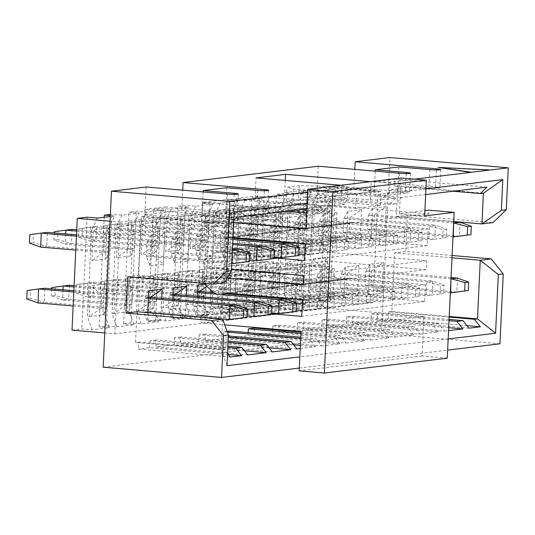 <?xml version="1.0" encoding="UTF-8"?>
<svg xmlns="http://www.w3.org/2000/svg" width="535" height="535" viewBox="0 0 535 535"><rect width="100%" height="100%" fill="white"/><g stroke="black" fill="none" stroke-linecap="round" stroke-linejoin="round"><path stroke-width="0.4" stroke-dasharray="2.67 2.01" d="M447.26 358.176L422.075 355.989L423.934 316.606L325.701 308.08A2.809 2.514 83.1 0 1 323.314 305.07L323.367 303.907A4.206 3.778 83.1 0 1 325.019 300.697L333.873 294.257A14.03 12.586 83.1 0 1 339.29 292.11A14.03 12.586 83.1 0 1 347.603 294.317A4.206 3.778 -96.9 0 0 349.395 294.992L424.643 301.519L425.432 284.76L350.184 278.233A4.206 3.778 -96.9 0 0 349.482 278.24A4.206 3.778 -96.9 0 0 348.345 278.588A14.03 12.586 83.1 0 1 344.553 279.745A14.03 12.586 83.1 0 1 334.723 276.274L326.544 268.356A4.206 3.778 83.1 0 1 325.213 264.892L325.267 263.728A2.809 2.514 83.1 0 1 327.915 261.154L426.148 269.68L426.569 260.739L328.336 252.212A2.809 2.514 83.1 0 1 325.949 249.203L326.002 248.039A4.206 3.778 83.1 0 1 327.654 244.836L336.508 238.396A14.03 12.586 83.1 0 1 341.925 236.249A14.03 12.586 83.1 0 1 350.238 238.449A4.206 3.778 -96.9 0 0 352.03 239.125L427.278 245.659L428.067 228.893L352.819 222.366A4.206 3.778 -96.9 0 0 352.117 222.379A4.206 3.778 -96.9 0 0 350.98 222.72A14.03 12.586 83.1 0 1 347.188 223.877A14.03 12.586 83.1 0 1 337.358 220.407L329.179 212.489A4.206 3.778 83.1 0 1 327.841 209.024L327.901 207.861A2.809 2.514 83.1 0 1 330.55 205.286L428.776 213.813L428.95 210.181M233.748 222.413L207.633 220.146A2.809 2.514 -96.9 0 0 204.985 222.72L204.925 223.884A4.206 3.778 -96.9 0 0 206.263 227.348L214.441 235.266A14.03 12.586 -96.9 0 0 224.272 238.737A14.03 12.586 -96.9 0 0 228.064 237.58A4.206 3.778 83.1 0 1 229.201 237.232A4.206 3.778 83.1 0 1 229.903 237.226L233.033 237.493M274.288 257.903L229.114 253.985A4.206 3.778 83.1 0 1 227.321 253.309A14.03 12.586 -96.9 0 0 219.009 251.102A14.03 12.586 -96.9 0 0 213.592 253.249L204.738 259.689A4.206 3.778 -96.9 0 0 203.086 262.899L203.032 264.063A2.809 2.514 -96.9 0 0 205.42 267.072L231.535 269.339M227.235 277.939L204.999 276.007A2.809 2.514 -96.9 0 0 202.35 278.581L202.29 279.745A4.206 3.778 -96.9 0 0 203.628 283.209L204.564 284.118M217.17 294.25A14.03 12.586 -96.9 0 0 221.637 294.598L227.596 293.882M271.653 313.764L226.479 309.845A4.206 3.778 83.1 0 1 224.687 309.176A14.03 12.586 -96.9 0 0 216.374 306.97A14.03 12.586 -96.9 0 0 210.957 309.116L202.103 315.556A4.206 3.778 -96.9 0 0 200.451 318.76L200.398 319.923A2.809 2.514 -96.9 0 0 202.785 322.933L224.733 324.839M305.859 228.672L428.776 213.813M428.067 228.893L305.151 243.753M427.278 245.659L304.361 260.512M426.569 260.739L303.653 275.599M426.148 269.68L303.231 284.533M425.432 284.76L302.516 299.62M424.643 301.519L301.727 316.379M423.934 316.606L301.018 331.459M422.075 355.989L299.159 370.849M401.136 177.995L399.451 213.746L424.884 210.67M380.285 205.507L380.94 191.543L356.357 194.513L355.701 208.483L380.285 205.507L317.315 200.043L317.977 186.08L380.94 191.543M399.451 213.746L424.636 215.933M317.977 186.08L299.239 185.732L286.947 187.217L293.394 189.049L356.357 194.513M293.394 189.049L292.732 203.019L355.701 208.483M292.732 203.019L286.285 201.18L298.577 199.695L317.315 200.043M299.239 185.732L298.577 199.695M286.285 201.18L286.947 187.217M299.292 368.053L447.641 350.124M448.169 338.949L299.814 356.878M222.647 319.154L221.202 349.883L135.562 342.447L137.013 311.724M141.494 216.755L227.128 224.185L224.359 282.841L138.725 275.411L141.494 216.755L144.564 216.381L230.197 223.811L227.128 224.185L234.236 212.054M483.406 193.209L397.772 185.779L396.321 216.501L453.707 221.483M451.995 257.796L394.609 252.814L391.847 311.47L449.226 316.452M127.664 276.749L138.725 275.411M452.102 255.503L405.677 251.477L394.609 252.814M396.321 216.501L407.389 215.164L493.023 222.593M307.063 203.253L347.623 198.351L348.151 187.176L307.585 192.078M414.511 179.151L389.941 182.127L389.413 193.296L425.913 188.888M226.987 365.679L221.202 349.883L224.272 349.509L138.639 342.079L135.562 342.447M488.89 170.163L438.111 167.669M499.951 343.798L381.575 333.526L389.868 157.551M407.389 215.164L405.677 251.477M103.168 367.177L381.575 333.526M104.78 332.957L114.824 333.827L120.094 222.099L110.049 221.229M335.398 187.183L378.218 190.901L372.948 302.629L330.128 298.911L335.398 187.183L325.568 188.373L335.886 189.27L318.679 191.349L308.354 190.453L300.984 191.343L311.303 192.239L294.096 194.319L283.771 193.423L276.401 194.312L286.72 195.208L269.513 197.288L259.187 196.392L251.818 197.288L262.137 198.184L244.93 200.264L234.604 199.368L227.235 200.257L237.553 201.153L220.346 203.233L210.021 202.337L202.645 203.226L212.97 204.123L195.763 206.202L185.438 205.306L178.061 206.202L188.387 207.099L171.18 209.178L160.854 208.282L153.478 209.172L163.804 210.068L146.597 212.148L136.271 211.251L128.895 212.141L139.22 213.037L122.013 215.117L110.37 214.381M120.094 222.099L378.218 190.901M110.31 215.632L114.637 216.006L110.27 216.535M72.004 330.115L81.835 328.925L92.16 329.821L109.367 327.741L99.049 326.845L106.418 325.949L116.744 326.845L133.951 324.765L123.632 323.869L131.001 322.979L141.327 323.876L158.534 321.796L148.215 320.9L155.585 320.01L165.91 320.906L183.117 318.827L172.798 317.93L180.168 317.034L190.493 317.93L207.7 315.851L197.382 314.954L204.751 314.065L215.077 314.961L232.284 312.881L221.965 311.985L229.334 311.096L239.66 311.992L256.867 309.912L246.548 309.016L253.918 308.127L264.243 309.016L281.45 306.936L271.131 306.047L278.501 305.151L288.826 306.047L306.033 303.967L295.715 303.071L303.084 302.181L313.41 303.077L330.617 300.998L320.298 300.102L330.128 298.911M372.948 302.629L114.824 333.827M383.461 262.491L369.939 264.129L365.679 271.405L371.825 270.663L371.163 284.627L382.01 293.22L383.461 262.491L371.825 270.663L451.065 277.538M457.458 278.093L456.796 292.063L371.163 284.627L365.017 285.369L368.488 294.852L382.01 293.22M450.343 292.779L365.017 285.369L365.679 271.405L451.005 278.809M369.939 264.129L368.488 294.852M386.096 206.63L372.574 208.262L368.314 215.538L374.46 214.796L373.798 228.766L384.645 237.353L386.096 206.63L374.46 214.796L453.7 221.677M460.093 222.232L459.431 236.196L373.798 228.766L367.652 229.508L371.123 238.991L384.645 237.353M452.978 236.911L367.652 229.508L368.314 215.538L453.64 222.948M372.574 208.262L371.123 238.991M320.298 300.102L325.568 188.373M325.929 287.97L324.083 288.191L325.534 257.469L312.012 259.1L310.561 289.823L308.715 290.05L312.801 203.46L314.647 203.233L313.196 233.962L326.718 232.324L328.162 201.601L330.008 201.381L325.929 287.97L330.617 300.998M330.008 201.381L335.886 189.27M313.41 303.077L308.715 290.05M251.684 271.713L252.085 263.334L248.394 263.775L259.89 262.224L259.234 276.194L247.999 272.154L251.684 271.713L265.38 275.451L328.343 280.915L322.197 281.657L259.234 276.194L265.38 275.451L266.035 261.481L259.89 262.224L322.859 267.687L322.197 281.657L310.561 289.823L324.083 288.191L328.343 280.915L329.005 266.945L322.859 267.687L312.012 259.1M318.679 191.349L312.801 203.46M303.084 302.181L308.354 190.453M326.718 232.324L330.978 225.048L331.64 211.084L328.162 201.601L314.647 203.233L325.494 211.827L324.832 225.79L313.196 233.962M254.72 207.466L268.67 205.614L331.64 211.084L325.494 211.827L262.524 206.363L261.869 220.326L324.832 225.79L330.978 225.048L268.015 219.584L268.67 205.614L251.029 207.914L250.634 216.294L261.869 220.326L268.015 219.584L254.319 215.846L254.72 207.466L251.029 207.914M325.534 257.469L329.005 266.945L266.035 261.481L252.085 263.334M358.878 265.467L345.356 267.099L341.096 274.375L347.242 273.632L346.58 287.603L357.427 296.189L358.878 265.467L347.242 273.632L432.875 281.069L432.213 295.032L346.58 287.603L340.434 288.345L343.905 297.821L357.427 296.189M340.434 288.345L341.096 274.375L426.729 281.811L432.875 281.069L444.11 285.101L443.709 293.481L426.067 295.775L340.434 288.345M345.356 267.099L343.905 297.821M361.513 209.6L347.991 211.231L343.731 218.514L349.877 217.772L349.215 231.735L360.062 240.322L361.513 209.6L349.877 217.772L435.51 225.202L434.848 239.165L349.215 231.735L343.069 232.478L346.54 241.96L360.062 240.322M343.069 232.478L343.731 218.514L429.364 225.944L435.51 225.202L446.745 229.234L446.344 237.614L428.702 239.907L343.069 232.478M347.991 211.231L346.54 241.96M295.715 303.071L300.984 191.343M306.033 303.967L301.345 290.94L305.425 204.35L311.303 192.239M288.826 306.047L284.132 293.019L301.345 290.94M294.096 194.319L288.218 206.43L284.132 293.019M278.501 305.151L283.771 193.423M305.425 204.35L288.218 206.43M227.101 274.682L227.502 266.303L223.811 266.751L235.306 265.2L234.651 279.163L223.416 275.13L227.101 274.682L240.797 278.421L241.452 264.45L235.306 265.2L298.276 270.663L297.614 284.627L234.651 279.163L240.797 278.421L303.76 283.884L299.5 291.16L300.951 260.438L287.429 262.07L285.978 292.799L297.614 284.627L303.76 283.884L304.422 269.921L298.276 270.663L287.429 262.07M290.064 206.209L288.612 236.931L302.135 235.3L303.579 204.571L307.057 214.053L300.911 214.796L290.064 206.209M302.135 235.3L306.394 228.017L307.057 214.053L244.087 208.59L237.941 209.332L300.911 214.796L300.249 228.759L288.612 236.931M300.249 228.759L306.394 228.017L243.432 222.553L244.087 208.59L226.445 210.884L237.941 209.332L237.286 223.296L300.249 228.759M300.951 260.438L304.422 269.921L241.452 264.45L227.502 266.303M334.295 268.436L320.773 270.068L316.513 277.351L322.659 276.608L321.996 290.572L332.844 299.159L334.295 268.436L322.659 276.608L408.292 284.038L407.63 298.002L321.996 290.572L315.851 291.314L319.321 300.797L332.844 299.159M315.851 291.314L316.513 277.351L402.146 284.78L408.292 284.038L419.527 288.071L419.126 296.45L401.484 298.744L315.851 291.314M320.773 270.068L319.321 300.797M336.93 212.569L323.407 214.207L319.148 221.483L325.293 220.741L324.631 234.704L335.478 243.298L336.93 212.569L325.293 220.741L410.927 228.171L410.265 242.141L324.631 234.704L318.486 235.447L321.956 244.93L335.478 243.298M318.486 235.447L319.148 221.483L404.781 228.913L410.927 228.171L422.155 232.21L421.761 240.589L404.119 242.883L318.486 235.447M323.407 214.207L321.956 244.93M271.131 306.047L276.401 194.312M281.45 306.936L276.762 293.909L280.842 207.319L286.72 195.208M264.243 309.016L259.549 295.989L276.762 293.909M269.513 197.288L263.635 209.399L259.549 295.989M253.918 308.127L259.187 196.392M280.842 207.319L263.635 209.399M202.518 277.652L202.919 269.272L199.227 269.72L210.723 268.169L210.068 282.132L198.833 278.1L202.518 277.652L216.214 281.39L216.869 267.426L210.723 268.169L273.693 273.632L273.031 287.596L210.068 282.132L216.214 281.39L279.176 286.854L274.916 294.136L276.361 263.407L262.846 265.046L261.394 295.768L273.031 287.596L279.176 286.854L279.838 272.89L273.693 273.632L262.846 265.046M265.48 209.178L264.029 239.901L277.551 238.269L278.996 207.547L282.473 217.023L276.327 217.765L265.48 209.178M277.551 238.269L281.811 230.993L282.473 217.023L219.504 211.559L213.358 212.301L276.327 217.765L275.665 231.735L264.029 239.901M275.665 231.735L281.811 230.993L218.848 225.529L219.504 211.559L201.862 213.853L213.358 212.301L212.703 226.272L275.665 231.735M276.361 263.407L279.838 272.89L216.869 267.426L202.919 269.272M309.712 271.405L296.189 273.044L291.929 280.32L298.075 279.578L297.413 293.541L308.26 302.135L309.712 271.405L298.075 279.578L383.709 287.007L383.047 300.978L297.413 293.541L291.267 294.283L294.738 303.766L308.26 302.135M291.267 294.283L291.929 280.32L377.563 287.75L383.709 287.007L394.944 291.047L394.542 299.426L376.901 301.72L291.267 294.283M296.189 273.044L294.738 303.766M312.346 215.545L298.824 217.177L294.558 224.453L300.703 223.71L300.048 237.68L310.895 246.267L312.346 215.545L300.703 223.71L386.344 231.147L385.681 245.11L300.048 237.68L293.902 238.423L297.373 247.906L310.895 246.267M293.902 238.423L294.558 224.453L380.198 231.889L386.344 231.147L397.572 235.179L397.177 243.559L379.536 245.853L293.902 238.423M298.824 217.177L297.373 247.906M246.548 309.016L251.818 197.288M256.867 309.912L252.179 296.885L256.258 210.295L262.137 198.184M239.66 311.992L234.965 298.965L252.179 296.885M244.93 200.264L239.051 212.375L234.965 298.965M229.334 311.096L234.604 199.368M256.258 210.295L239.051 212.375M177.934 280.628L178.336 272.248L174.644 272.689L186.14 271.138L185.484 285.108L174.249 281.069L177.934 280.628L191.63 284.359L192.286 270.396L186.14 271.138L249.109 276.602L248.447 290.572L185.484 285.108L191.63 284.359L254.593 289.83L250.333 297.106L251.778 266.376L238.262 268.015L236.811 298.737L248.447 290.572L254.593 289.83L255.255 275.859L249.109 276.602L238.262 268.015M240.897 212.148L239.446 242.877L252.968 241.238L254.413 210.516L257.89 219.999L251.744 220.741L240.897 212.148M252.968 241.238L257.228 233.962L257.89 219.999L194.921 214.528L188.775 215.277L251.744 220.741L251.082 234.704L239.446 242.877M251.082 234.704L257.228 233.962L194.265 228.498L194.921 214.528L177.279 216.829L188.775 215.277L188.119 229.241L251.082 234.704M251.778 266.376L255.255 275.859L192.286 270.396L178.336 272.248M285.128 274.381L271.606 276.013L267.346 283.289L273.492 282.547L272.83 296.517L283.677 305.104L285.128 274.381L273.492 282.547L359.125 289.983L358.463 303.947L272.83 296.517L266.684 297.259L270.155 306.736L283.677 305.104M266.684 297.259L267.346 283.289L352.98 290.726L359.125 289.983L370.36 294.016L369.959 302.395L352.318 304.689L266.684 297.259M271.606 276.013L270.155 306.736M287.763 218.514L274.241 220.146L269.974 227.428L276.12 226.686L275.465 240.65L286.312 249.236L287.763 218.514L276.12 226.686L361.76 234.116L361.098 248.079L275.465 240.65L269.319 241.392L272.79 250.875L286.312 249.236M269.319 241.392L269.974 227.428L355.614 234.858L361.76 234.116L372.989 238.149L372.594 246.528L354.952 248.822L269.319 241.392M274.241 220.146L272.79 250.875M221.965 311.985L227.235 200.257M232.284 312.881L227.596 299.854L231.675 213.264L237.553 201.153M215.077 314.961L210.382 301.934L227.596 299.854M220.346 203.233L214.468 215.344L210.382 301.934M204.751 314.065L210.021 202.337M231.675 213.264L214.468 215.344M153.351 283.597L153.752 275.217L150.061 275.665L161.557 274.107L160.901 288.077L149.666 284.045L153.351 283.597L167.047 287.335L167.702 273.365L161.557 274.107L224.526 279.578L223.864 293.541L160.901 288.077L167.047 287.335L230.01 292.799L225.75 300.075L227.194 269.352L213.679 270.984L212.228 301.713L223.864 293.541L230.01 292.799L230.672 278.835L224.526 279.578L213.679 270.984M216.314 215.123L214.863 245.846L228.385 244.214L229.829 213.485L233.307 222.968L227.161 223.71L216.314 215.123M228.385 244.214L232.645 236.931L233.307 222.968L170.337 217.504L164.191 218.247L227.161 223.71L226.499 237.674L214.863 245.846M226.499 237.674L232.645 236.931L169.682 231.468L170.337 217.504L152.696 219.798L164.191 218.247L163.536 232.21L226.499 237.674M227.194 269.352L230.672 278.835L167.702 273.365L153.752 275.217M260.545 277.351L247.023 278.982L242.763 286.265L248.909 285.523L248.247 299.486L259.094 308.073L260.545 277.351L248.909 285.523L334.542 292.953L333.88 306.916L248.247 299.486L242.101 300.229L245.572 309.712L259.094 308.073M242.101 300.229L242.763 286.265L328.396 293.695L334.542 292.953L345.777 296.985L345.376 305.365L327.734 307.658L242.101 300.229M247.023 278.982L245.572 309.712M263.18 221.483L249.658 223.122L245.391 230.398L251.537 229.655L250.882 243.619L261.729 252.212L263.18 221.483L251.537 229.655L337.177 237.085L336.515 251.055L250.882 243.619L244.736 244.361L248.207 253.844L261.729 252.212M244.736 244.361L245.391 230.398L331.031 237.828L337.177 237.085L348.405 241.124L348.011 249.504L330.369 251.798L244.736 244.361M249.658 223.122L248.207 253.844M197.382 314.954L202.645 203.226M207.7 315.851L203.006 302.823L207.092 216.234L212.97 204.123M190.493 317.93L185.799 304.903L203.006 302.823M195.763 206.202L189.885 218.313L185.799 304.903M180.168 317.034L185.438 205.306M207.092 216.234L189.885 218.313M128.768 286.566L129.169 278.187L125.478 278.635L136.973 277.083L136.318 291.047L125.083 287.014L128.768 286.566L142.464 290.304L143.119 276.341L136.973 277.083L199.943 282.547L199.281 296.51L136.318 291.047L142.464 290.304L205.427 295.768L201.167 303.051L202.611 272.322L189.096 273.953L187.645 304.683L199.281 296.51L205.427 295.768L206.089 281.805L199.943 282.547L189.096 273.953M191.731 218.093L190.279 248.815L203.802 247.183L205.246 216.461L208.724 225.937L202.578 226.679L191.731 218.093M203.802 247.183L208.061 239.907L208.724 225.937L145.754 220.474L139.608 221.216L202.578 226.679L201.916 240.65L190.279 248.815M201.916 240.65L208.061 239.907L145.099 234.444L145.754 220.474L128.112 222.767L139.608 221.216L138.953 235.186L201.916 240.65M202.611 272.322L206.089 281.805L143.119 276.341L129.169 278.187M235.962 280.32L222.44 281.958L218.18 289.234L224.325 288.492L223.663 302.456L234.511 311.049L235.962 280.32L224.325 288.492L309.959 295.922L309.297 309.892L223.663 302.456L217.518 303.198L220.988 312.681L234.511 311.049M296.27 310.032L217.518 303.198L218.18 289.234L303.813 296.664L309.959 295.922L321.194 299.961L320.793 308.341L302.001 310.534M222.44 281.958L220.988 312.681M238.597 224.459L225.075 226.091L220.808 233.367L226.954 232.625L226.298 246.595L237.145 255.182L238.597 224.459L226.954 232.625L312.594 240.061L311.932 254.025L226.298 246.595L220.152 247.337L223.623 256.813L237.145 255.182M298.904 254.172L220.152 247.337L220.808 233.367L306.448 240.803L312.594 240.061L323.822 244.094L323.428 252.473L304.636 254.667M225.075 226.091L223.623 256.813M172.798 317.93L178.061 206.202M183.117 318.827L178.422 305.799L182.509 219.21L188.387 207.099M165.91 320.906L161.216 307.879L178.422 305.799M171.18 209.178L165.302 221.289L161.216 307.879M155.585 320.01L160.854 208.282M182.509 219.21L165.302 221.289M104.185 289.542L104.586 281.163L100.894 281.604L112.39 280.052L111.735 294.023L100.5 289.983L104.185 289.542L117.881 293.274L118.536 279.31L112.39 280.052L175.36 285.516L174.698 299.486L111.735 294.023L117.881 293.274L180.843 298.744L176.583 306.02L178.028 275.291L164.512 276.929L163.061 307.652L174.698 299.486L180.843 298.744L181.505 284.774L175.36 285.516L164.512 276.929M167.147 221.062L165.696 251.791L179.218 250.153L180.663 219.43L184.14 228.913L177.995 229.655L167.147 221.062M179.218 250.153L183.478 242.877L184.14 228.913L121.171 223.443L115.025 224.192L177.995 229.655L177.332 243.619L165.696 251.791M177.332 243.619L183.478 242.877L120.515 237.413L121.171 223.443L103.529 225.743L115.025 224.192L114.37 238.155L177.332 243.619M178.028 275.291L181.505 284.774L118.536 279.31L104.586 281.163M199.742 291.461L199.08 305.431L209.927 314.018L210.944 292.438M211.044 290.391L211.378 283.296L206.931 286.412M285.376 298.898L284.714 312.861L199.08 305.431L192.934 306.174L196.405 315.65L209.927 314.018M197.856 284.928L193.596 292.204L197.535 291.729M211.378 283.296L207.908 283.71M271.686 313.008L192.934 306.174L193.596 292.204L197.495 292.545M197.315 296.357L196.405 315.65M214.013 227.428L200.491 229.06L196.225 236.343L202.37 235.601L201.715 249.564L212.562 258.151L214.013 227.428L202.37 235.601L232.999 238.256M288.011 243.03L287.349 256.994L201.715 249.564L195.569 250.306L199.04 259.789L212.562 258.151M274.321 257.141L195.569 250.306L196.225 236.343L232.939 239.526M200.491 229.06L199.04 259.789M148.215 320.9L153.478 209.172M158.534 321.796L153.839 308.769L157.925 222.179L163.804 210.068M141.327 323.876L136.632 310.848L153.839 308.769M146.597 212.148L140.718 224.259L136.632 310.848M131.001 322.979L136.271 211.251M157.925 222.179L140.718 224.259M79.601 292.511L80.003 284.132L76.311 284.573L87.807 283.022L87.151 296.992L75.916 292.959L79.601 292.511L93.297 296.25L93.953 282.279L87.807 283.022L150.776 288.492L150.114 302.456L87.151 296.992L93.297 296.25L156.26 301.713L152 308.989L153.445 278.267L139.929 279.899L138.478 310.628L150.114 302.456L156.26 301.713L156.922 287.75L150.776 288.492L139.929 279.899M142.564 224.038L141.113 254.76L154.635 253.129L156.08 222.399L159.557 231.882L153.411 232.625L142.564 224.038M154.635 253.129L158.895 245.846L159.557 231.882L96.588 226.419L90.442 227.161L153.411 232.625L152.749 246.588L141.113 254.76M152.749 246.588L158.895 245.846L95.932 240.382L96.588 226.419L78.946 228.712L90.442 227.161L89.786 241.124L152.749 246.588M153.445 278.267L156.922 287.75L93.953 282.279L80.003 284.132M175.159 294.431L174.497 308.401L183.545 315.57M183.826 315.784L185.344 316.987L185.398 315.924M185.404 315.73L186.361 295.407M260.792 301.867L260.13 315.831L174.497 308.401L168.351 309.143L171.822 318.626L185.344 316.987M173.273 287.897L169.013 295.18L172.952 294.698M247.103 315.978L168.351 309.143L169.013 295.18L172.912 295.514M172.731 299.326L172.016 314.567M172.009 314.761L171.822 318.626M189.43 230.398L175.908 232.036L171.641 239.312L177.787 238.57L177.132 252.533L187.979 261.127L189.43 230.398L177.787 238.57L232.758 243.338M263.427 246L262.765 259.97L177.132 252.533L170.986 253.276L174.457 262.759L187.979 261.127M249.738 260.11L170.986 253.276L171.641 239.312L232.698 244.609M175.908 232.036L174.457 262.759M123.632 323.869L128.895 212.141M133.951 324.765L129.256 311.738L133.342 225.148L139.22 213.037M116.744 326.845L112.049 313.818L129.256 311.738M122.013 215.117L116.135 227.228L112.049 313.818M106.418 325.949L111.688 214.221M133.342 225.148L116.135 227.228M74.037 286.934L126.193 291.461L125.531 305.425L62.568 299.961L68.714 299.219L131.677 304.683L127.417 311.965L128.861 281.236L115.346 282.868L113.895 313.597L125.531 305.425L131.677 304.683L132.339 290.719L126.193 291.461L115.346 282.868M117.981 227.007L116.53 257.73L130.052 256.098L131.496 225.369L134.974 234.852L128.828 235.594L117.981 227.007M130.052 256.098L134.312 248.822L134.974 234.852L76.732 229.796M76.672 231.073L128.828 235.594L128.166 249.564L116.53 257.73M65.678 233.942L65.203 244.1L128.166 249.564L134.312 248.822L71.349 243.351L72.004 229.388L54.363 231.682M128.861 281.236L132.339 290.719L74.097 285.663M150.576 297.406L149.914 311.37L151.726 312.808M152 313.022L160.761 319.963L161.055 313.811M161.062 313.617L161.777 298.376M236.209 304.836L235.547 318.806L149.914 311.37L143.768 312.112L147.239 321.595L160.761 319.963M148.69 290.873L144.423 298.149L148.369 297.674M147.673 312.453L143.768 312.112L144.423 298.149L148.329 298.49M147.667 312.647L147.239 321.595M164.847 233.374L151.325 235.005L147.058 242.281L153.204 241.539L152.549 255.509L163.396 264.096L164.847 233.374L153.204 241.539L232.518 248.421M238.844 248.976L238.182 262.939L152.549 255.509L146.403 256.252L149.874 265.728L163.396 264.096M231.802 263.661L146.403 256.252L147.058 242.281L232.458 249.698M151.325 235.005L149.874 265.728M87.105 217.197L81.835 328.925M99.049 326.845L104.211 217.27M104.673 314.714L102.834 314.934L104.278 284.205L90.763 285.844L89.312 316.566L87.466 316.794L91.552 230.197L93.398 229.976L91.946 260.705L105.469 259.067L106.913 228.345L108.759 228.117L104.673 314.714L109.367 327.741M108.759 228.117L114.637 216.006M92.16 329.821L87.466 316.794M73.803 292.016L101.61 294.431L100.948 308.401L89.312 316.566L102.834 314.934L107.094 307.658L107.756 293.688L101.61 294.431L90.763 285.844M97.43 218.093L91.552 230.197M105.469 259.067L109.728 251.791L110.391 237.828L106.913 228.345L93.398 229.976L104.245 238.57L103.583 252.533L91.946 260.705M76.492 234.885L110.391 237.828L104.245 238.57L76.438 236.156M75.776 250.119L103.583 252.533L109.728 251.791L46.766 246.327L47.421 232.357L29.779 234.658M104.278 284.205L107.756 293.688L73.863 290.746M73.141 305.987L100.948 308.401L107.094 307.658L44.131 302.188L44.786 288.225L27.145 290.518M352.819 316.192L438.453 323.621L444.424 331.152L352.491 323.173L352.819 316.192L346.673 316.934L432.307 324.364L438.453 323.621M444.424 331.152L448.557 330.65M448.698 327.694L370.929 320.94L352.491 323.173M449.026 320.712L371.257 313.958L370.929 320.94M328.236 319.161L413.869 326.591L419.841 334.121L327.908 326.143L328.236 319.161L322.09 319.903L407.723 327.333L413.869 326.591M419.841 334.121L438.279 331.894L346.346 323.916L327.908 326.143M438.279 331.894L432.307 324.364M346.673 316.934L346.346 323.916M303.653 322.13L389.286 329.56L395.258 337.09L303.325 329.112L303.653 322.13L297.507 322.873L383.14 330.309L389.286 329.56M395.258 337.09L413.695 334.863L321.762 326.885L303.325 329.112M413.695 334.863L407.723 327.333M322.09 319.903L321.762 326.885M279.069 325.099L364.703 332.536L370.675 340.066L278.742 332.088L279.069 325.099L272.924 325.848L358.557 333.278L364.703 332.536M370.675 340.066L389.112 337.832L297.179 329.854L278.742 332.088M389.112 337.832L383.14 330.309M297.507 322.873L297.179 329.854M300.984 332.108L340.12 335.505L346.091 343.035L254.158 335.057L254.486 328.075M346.091 343.035L364.529 340.808L272.596 332.83L254.158 335.057M364.529 340.808L358.557 333.278M272.924 325.848L272.776 329.012M272.743 329.66L272.596 332.83M300.924 333.379L333.974 336.248L340.12 335.505M300.744 337.19L315.536 338.474L321.508 346.005L229.575 338.026L229.903 331.045M321.508 346.005L339.946 343.778L248.013 335.799L229.575 338.026M339.946 343.778L333.974 336.248M248.16 332.63L248.013 335.799M227.128 331.379L223.757 331.787L227.395 332.101M300.683 338.468L309.39 339.223L315.536 338.474M296.925 348.981L204.992 341.002L205.32 334.014L228.385 336.02M300.209 348.579L315.362 346.747L300.356 345.449M293.661 344.868L223.429 338.769L204.992 341.002M315.362 346.747L309.39 339.223M223.757 331.787L223.429 338.769M205.32 334.014L199.174 334.763L228.325 337.291M272.342 351.95L180.409 343.972L180.736 336.99L228.151 341.103M269.078 347.837L198.846 341.745L180.409 343.972M199.174 334.763L198.846 341.745M180.736 336.99L174.591 337.732L228.091 342.373M247.758 354.919L155.825 346.941L156.153 339.959L227.91 346.185M244.495 350.813L174.263 344.714L155.825 346.941M174.591 337.732L174.263 344.714M227.556 353.655L224.272 349.509M391.847 311.47L388.771 311.845L449.199 317.088M449.086 319.435L377.402 313.216L371.257 313.958M156.153 339.959L150.007 340.701L227.85 347.456M230.237 357.039L138.311 349.061L138.639 342.079M228.231 354.504L149.68 347.683L138.311 349.061M150.007 340.701L149.68 347.683M469.008 328.176L377.075 320.197L377.402 313.216M466.995 325.641L388.443 318.827L377.075 320.197M388.771 311.845L388.443 318.827M288.178 211.171L229.682 206.095L235.828 205.346L321.468 212.783L315.322 213.525L306.615 212.769M395.218 203.868L389.072 204.611L303.432 197.181L309.578 196.439L395.218 203.868L401.845 197.428L425.646 194.553M453.198 191.222L394.703 186.147L397.772 185.779M285.282 180.442L284.714 192.5L370.347 199.929L371.203 181.773L370.421 181.706M340.922 185.27L341.704 185.337L340.849 203.494L255.208 196.064L256.071 177.908M389.413 193.296L379.716 200.103L395.699 198.171L389.072 204.611M370.347 199.929L379.716 200.103M389.941 182.127L371.203 181.773M230.197 223.811L233.849 220.273M306.796 208.917L321.943 207.085L315.322 213.525M321.468 212.783L328.089 206.343L344.072 204.417L347.623 198.351M344.072 204.417L340.849 203.494M341.704 185.337L348.151 187.176M235.828 205.346L236.162 198.365L328.089 206.343M236.162 198.365L255.208 196.064M321.943 207.085L230.017 199.107L229.682 206.095M144.564 216.381L144.891 209.399L236.824 217.377M486.964 187.143L395.031 179.165L394.703 186.147M309.578 196.439L309.912 189.45L401.845 197.428M395.699 198.171L303.766 190.192L303.432 197.181M284.714 192.5L303.766 190.192M146.189 187.003L144.871 214.936L181.746 210.482L182.702 190.172M318.272 166.204L316.954 194.138L353.829 189.678L354.785 169.374M230.017 199.107L202.357 202.451L201.896 212.228L165.021 216.688L165.482 206.911L144.891 209.399M395.031 179.165L374.44 181.653L373.978 191.43L337.103 195.884L337.565 186.106L309.912 189.45M165.482 206.911L226.686 212.221A7.577 0.622 2.7 0 0 237.573 212.174A7.577 0.622 2.7 0 0 233.327 211.419L219.972 210.262L243.572 207.406L256.927 208.563A7.577 0.622 2.7 0 0 267.808 208.523A7.577 0.622 2.7 0 0 263.561 207.767L202.357 202.451M337.565 186.106L398.769 191.423A7.577 0.622 2.7 0 0 409.656 191.376A7.577 0.622 2.7 0 0 405.41 190.62L392.061 189.464L415.662 186.608L429.01 187.765A7.577 0.622 2.7 0 0 439.89 187.725A7.577 0.622 2.7 0 0 435.644 186.962L374.44 181.653M353.829 189.678L373.978 191.43M316.954 194.138L337.103 195.884M181.746 210.482L201.896 212.228M144.871 214.936L165.021 216.688M203.133 191.945L202.016 215.712L212.087 216.588L219.972 210.262M226.8 187.725L225.616 212.863L202.016 215.712M243.572 207.406L235.688 213.732L225.616 212.863M375.222 171.146L374.099 194.914L384.17 195.79L392.061 189.464M398.883 166.92L397.699 192.058L374.099 194.914M415.662 186.608L407.77 192.934L397.699 192.058M384.17 195.79L407.77 192.934M212.087 216.588L235.688 213.732M250.634 216.294L254.319 215.846M446.344 237.614L428.702 239.907L429.364 225.944L443.054 229.682L446.745 229.234M442.659 238.062L443.054 229.682M226.445 210.884L226.051 219.263L237.286 223.296L243.432 222.553L229.736 218.815L230.137 210.436M226.051 219.263L229.736 218.815M421.761 240.589L404.119 242.883L404.781 228.913L418.47 232.651L422.155 232.21M418.076 241.031L418.47 232.651M201.862 213.853L201.468 222.232L212.703 226.272L218.848 225.529L205.152 221.791L205.547 213.411M201.468 222.232L205.152 221.791M397.177 243.559L379.536 245.853L380.198 231.889L393.887 235.627L397.572 235.179M393.492 244.007L393.887 235.627M177.279 216.829L176.884 225.208L188.119 229.241L194.265 228.498L180.569 224.76L180.964 216.381M176.884 225.208L180.569 224.76M372.594 246.528L354.952 248.822L355.614 234.858L369.304 238.597L372.989 238.149M368.909 246.976L369.304 238.597M152.696 219.798L152.301 228.177L163.536 232.21L169.682 231.468L155.986 227.729L156.38 219.35M152.301 228.177L155.986 227.729M348.011 249.504L330.369 251.798L331.031 237.828L344.721 241.566L348.405 241.124M344.326 249.945L344.721 241.566M128.112 222.767L127.718 231.147L138.953 235.186L145.099 234.444L131.403 230.705L131.797 222.326M127.718 231.147L131.403 230.705M323.428 252.473L305.786 254.767L306.448 240.803L320.137 244.542L323.822 244.094M319.743 252.921L320.137 244.542M103.529 225.743L103.135 234.123L114.37 238.155L120.515 237.413L106.819 233.675L107.214 225.295M103.135 234.123L106.819 233.675M78.946 228.712L78.551 237.092L89.786 241.124L95.932 240.382L82.236 236.644L82.631 228.264M78.551 237.092L82.236 236.644M54.302 232.959L53.968 240.061L65.203 244.1L71.349 243.351L57.653 239.62L58.047 231.24M53.968 240.061L57.653 239.62M40.62 247.07L46.766 246.327L33.07 242.589L33.464 234.21M29.385 243.037L33.07 242.589M248.394 263.775L247.999 272.154M443.709 293.481L426.067 295.775L426.729 281.811L440.419 285.55L444.11 285.101M440.024 293.929L440.419 285.55M223.811 266.751L223.416 275.13M419.126 296.45L401.484 298.744L402.146 284.78L415.835 288.519L419.527 288.071M415.441 296.898L415.835 288.519M199.227 269.72L198.833 278.1M394.542 299.426L376.901 301.72L377.563 287.75L391.252 291.488L394.944 291.047M390.858 299.867L391.252 291.488M174.644 272.689L174.249 281.069M369.959 302.395L352.318 304.689L352.98 290.726L366.669 294.464L370.36 294.016M366.274 302.843L366.669 294.464M150.061 275.665L149.666 284.045M345.376 305.365L327.734 307.658L328.396 293.695L342.086 297.433L345.777 296.985M341.691 305.813L342.086 297.433M125.478 278.635L125.083 287.014M320.793 308.341L303.151 310.634L303.813 296.664L317.502 300.402L321.194 299.961M317.108 308.782L317.502 300.402M100.894 281.604L100.5 289.983M213.732 292.678L224.994 293.655M76.311 284.573L75.916 292.959M63.043 289.81L62.568 299.961L51.333 295.929L55.018 295.48L68.714 299.219L69.369 285.255L51.728 287.549M55.018 295.48L55.419 287.101M51.668 288.82L51.333 295.929M37.985 302.93L44.131 302.188L30.435 298.456L30.829 290.07M26.75 298.898L30.435 298.456M330.55 205.286L207.633 220.146M327.901 207.861L204.985 222.72M327.841 209.024L204.925 223.884M329.179 212.489L206.263 227.348M337.358 220.407L214.441 235.266M350.98 222.72L228.064 237.58M352.819 222.366L229.903 237.226M352.03 239.125L229.114 253.985M350.238 238.449L227.321 253.309M336.508 238.396L213.592 253.249M327.654 244.836L204.738 259.689M326.002 248.039L203.086 262.899M325.949 249.203L203.032 264.063M328.336 252.212L205.42 267.072M327.915 261.154L204.999 276.007M325.267 263.728L202.35 278.581M325.213 264.892L202.29 279.745M326.544 268.356L203.628 283.209M334.723 276.274L211.806 291.134M348.345 278.588L227.923 293.147M350.184 278.233L227.268 293.086M349.395 294.992L226.479 309.845M347.603 294.317L224.687 309.176M333.873 294.257L210.957 309.116M325.019 300.697L202.103 315.556M323.367 303.907L200.451 318.76M323.314 305.07L200.398 319.923M325.701 308.08L202.785 322.933M435.644 186.962L436.446 169.923M399.625 173.266L398.769 191.423M263.561 207.767L264.364 190.721M227.542 194.065L226.686 212.221M234.129 194.379L233.327 211.419M257.783 190.413L256.927 208.563M406.212 173.574L405.41 190.62M429.866 169.608L429.01 187.765M330.082 205.293L207.165 220.152M347.188 223.877L233.909 237.573M233.026 237.68L224.272 238.737M352.117 222.379L229.201 237.232M341.925 236.249L219.009 251.102M327.447 261.16L204.53 276.02M344.553 279.745L231.274 293.434M349.482 278.24L226.566 293.1M339.29 292.11L216.374 306.97M238.429 194.018L237.573 212.174M268.664 190.366L267.808 208.523M410.512 173.22L409.656 191.376M440.746 169.568L439.89 187.725"/><path stroke-width="0.8" d="M424.884 210.67L428.95 210.181L454.135 212.368L447.26 358.176L324.344 373.029L332.904 191.47L307.719 189.283L305.859 228.672L233.748 222.413M233.033 237.493L305.151 243.753L304.361 260.512L274.288 257.903M231.535 269.339L303.653 275.599L303.231 284.533L227.235 277.939M204.564 284.118L211.806 291.134A14.03 12.586 -96.9 0 0 217.17 294.25M221.637 294.598A14.03 12.586 -96.9 0 0 225.429 293.447A4.206 3.778 83.1 0 1 226.566 293.1A4.206 3.778 83.1 0 1 227.268 293.086L302.516 299.62L301.727 316.379L271.653 313.764M224.733 324.839L301.018 331.459L299.159 370.849L324.344 373.029M454.135 212.368L424.636 215.933L426.321 180.181L332.904 191.47M426.321 180.181L401.136 177.995L307.719 189.283M299.814 356.878L226.987 365.679L228.438 334.957L223.523 335.552L221.543 377.449L299.292 368.053M447.641 350.124L499.951 343.798L503.248 273.967L498.326 274.562L495.564 333.218L448.169 338.949M222.647 319.154L211.586 320.492L125.952 313.062L137.013 311.724L222.647 319.154L228.438 334.957M453.707 221.483L481.961 223.931L483.406 193.209L480.336 193.576L453.198 191.222M449.226 316.452L477.481 318.9L480.249 260.244L451.995 257.796M307.585 192.078L229.843 201.474L226.552 271.305L231.468 270.71L224.359 282.841L213.298 284.179L127.664 276.749L125.952 313.062M498.326 274.562L480.249 260.244L491.311 258.907L452.102 255.503M506.277 209.72L493.023 222.593L481.961 223.931L501.355 210.315L506.277 209.72L508.25 167.823L414.511 179.151M231.468 270.71L234.236 212.054L307.063 203.253M425.913 188.888L502.806 179.593L501.355 210.315M503.248 273.967L491.311 258.907M449.199 317.088L474.411 319.275L477.481 318.9L495.564 333.218M211.586 320.492L223.523 335.552M502.806 179.593L483.406 193.209M226.552 271.305L213.298 284.179M470.452 172.39L438.125 167.395L488.903 169.883M470.466 172.116L438.125 167.395M229.843 201.474L111.467 191.202L103.168 367.177L221.543 377.449M354.785 169.374L355.146 161.751L389.868 157.551L508.25 167.823M110.049 221.229L77.274 218.38L72.004 330.115L104.78 332.957M110.37 214.381L104.312 215.117L110.31 215.632M110.27 216.535L97.43 218.093L87.105 217.197L77.274 218.38M210.944 292.438L211.044 290.391M206.931 286.412L199.742 291.461L213.732 292.678M197.535 291.729L199.742 291.461M207.908 283.71L197.856 284.928L197.315 296.357M186.361 295.407L186.795 286.265L175.159 294.431L260.792 301.867L272.021 305.9L271.626 314.279L253.985 316.573L247.103 315.978M172.952 294.698L175.159 294.431M186.795 286.265L173.273 287.897L172.731 299.326M161.777 298.376L162.212 289.234L150.576 297.406L236.209 304.836L247.437 308.869L247.043 317.255L229.401 319.549L147.673 312.453M148.369 297.674L150.576 297.406M162.212 289.234L148.69 290.873L147.667 312.647M104.211 217.27L104.312 215.117M448.557 330.65L462.862 328.925L448.698 327.694M462.862 328.925L456.89 321.395L449.026 320.712M300.924 333.379L248.34 328.818L254.486 328.075L300.984 332.108M272.776 329.012L272.743 329.66M227.128 331.379L229.903 331.045L300.744 337.19M248.34 328.818L248.16 332.63M227.395 332.101L300.683 338.468M228.385 336.02L290.953 341.45L296.925 348.981L300.209 348.579M300.356 345.449L293.661 344.868M228.325 337.291L284.807 342.193L290.953 341.45M228.151 341.103L266.37 344.42L272.342 351.95L290.779 349.723L269.078 347.837M290.779 349.723L284.807 342.193M228.091 342.373L260.224 345.162L266.37 344.42M227.91 346.185L241.787 347.389L247.758 354.919L266.196 352.692L244.495 350.813M266.196 352.692L260.224 345.162M474.411 319.275L480.377 326.805L469.008 328.176L463.036 320.652L456.89 321.395M241.787 347.389L235.641 348.138L241.613 355.661L230.237 357.039L227.556 353.655M463.036 320.652L449.086 319.435M227.85 347.456L235.641 348.138M241.613 355.661L228.231 354.504M480.377 326.805L466.995 325.641M306.615 212.769L288.178 211.171M370.421 181.706L285.57 174.343L285.282 180.442M285.57 174.343L256.071 177.908L340.922 185.27M425.646 194.553L486.964 187.143L480.336 193.576M233.849 220.273L236.824 217.377L306.796 208.917M355.146 161.751L436.5 168.806A7.577 0.622 -177.3 0 1 440.746 169.568A7.577 0.622 -177.3 0 1 429.866 169.608L398.883 166.92L375.282 169.776L406.266 172.464A7.577 0.622 -177.3 0 1 410.512 173.22A7.577 0.622 -177.3 0 1 399.625 173.266L318.272 166.204L183.064 182.549L264.417 189.611A7.577 0.622 -177.3 0 1 268.664 190.366A7.577 0.622 -177.3 0 1 257.783 190.413L226.8 187.725L203.2 190.574L234.183 193.262A7.577 0.622 -177.3 0 1 238.429 194.018A7.577 0.622 -177.3 0 1 227.542 194.065L146.189 187.003L111.467 191.202M182.702 190.172L183.064 182.549M203.2 190.574L203.133 191.945M375.282 169.776L375.222 171.146M453.7 221.677L460.093 222.232L471.328 226.265L470.927 234.644L452.978 236.911M470.927 234.644L453.285 236.938L453.64 222.948M467.242 235.092L467.637 226.713L453.947 222.975L460.093 222.232M467.637 226.713L471.328 226.265M304.636 254.667L298.904 254.172M232.999 238.256L288.011 243.03L299.239 247.063L298.844 255.442L281.203 257.736L274.321 257.141M298.844 255.442L281.203 257.736L281.865 243.773L232.939 239.526M295.159 255.89L295.554 247.511L281.865 243.773L288.011 243.03M295.554 247.511L299.239 247.063M232.758 243.338L263.427 246L274.656 250.039L274.261 258.418L256.619 260.712L249.738 260.11M274.261 258.418L256.619 260.712L257.281 246.742L232.698 244.609M270.576 258.86L270.971 250.48L257.281 246.742L263.427 246M270.971 250.48L274.656 250.039M76.732 229.796L72.004 229.388L65.858 230.13L76.672 231.073M54.302 232.959L54.363 231.682L65.858 230.13L65.678 233.942M232.518 248.421L238.844 248.976L250.072 253.008L249.678 261.388L231.802 263.661M249.678 261.388L232.036 263.681L232.458 249.698M245.993 261.836L246.388 253.456L232.698 249.718L238.844 248.976M246.388 253.456L250.072 253.008M76.492 234.885L47.421 232.357L41.275 233.099L76.438 236.156M40.62 247.07L29.385 243.037L29.779 234.658L41.275 233.099L40.62 247.07L75.776 250.119M451.065 277.538L457.458 278.093L468.693 282.132L468.292 290.512L450.343 292.779M468.292 290.512L450.651 292.805L451.005 278.809M464.607 290.953L465.002 282.574L451.313 278.835L457.458 278.093M465.002 282.574L468.693 282.132M302.001 310.534L296.27 310.032M224.994 293.655L285.376 298.898L296.611 302.93L296.209 311.31L278.568 313.604L271.686 313.008M296.209 311.31L278.568 313.604L279.23 299.64L197.495 292.545M292.525 311.758L292.919 303.372L279.23 299.64L285.376 298.898M292.919 303.372L296.611 302.93M271.626 314.279L253.985 316.573L254.647 302.609L172.912 295.514M267.941 314.727L268.336 306.348L254.647 302.609L260.792 301.867M268.336 306.348L272.021 305.9M51.668 288.82L51.728 287.549L69.369 285.255L74.097 285.663M63.043 289.81L63.224 285.998L74.037 286.934M247.043 317.255L229.401 319.549L230.063 305.579L148.329 298.49M243.358 317.696L243.753 309.317L230.063 305.579L236.209 304.836M243.753 309.317L247.437 308.869M73.141 305.987L37.985 302.93L26.75 298.898L27.145 290.518L38.64 288.967L73.803 292.016M37.985 302.93L38.64 288.967L44.786 288.225L73.863 290.746M227.923 293.147L225.429 293.447M436.446 169.923L436.5 168.806M264.364 190.721L264.417 189.611M234.183 193.262L234.129 194.379M406.266 172.464L406.212 173.574M233.909 237.573L233.026 237.68M231.274 293.434L227.596 293.882"/></g></svg>
